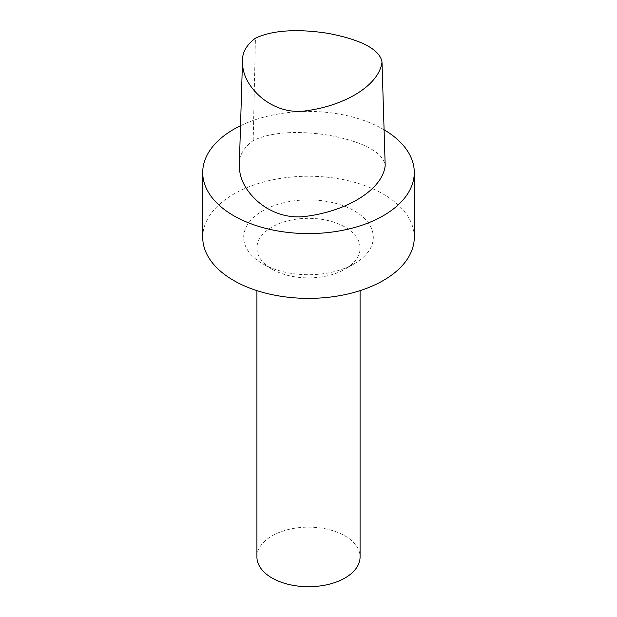 <?xml version="1.0" encoding="UTF-8"?>
<svg xmlns="http://www.w3.org/2000/svg" width="617" height="617" viewBox="0 0 617 617"><rect width="100%" height="100%" fill="white"/><g stroke="black" fill="none" stroke-linecap="round" stroke-linejoin="round"><path stroke-width="0.46" stroke-dasharray="3.08 2.31" d="M239.319 165.009C238.902 155.831 243.522 147.687 253.186 140.576C273.971 130.472 304.274 131.336 328.977 135.277C353.441 139.828 382.91 149.191 385.185 165.726M354.32 263.76A64.8 37.413 180 0 1 262.672 263.76A64.8 37.413 180 0 1 262.68 210.852A64.8 37.413 180 0 1 354.32 210.852A64.8 37.413 180 0 1 354.328 263.76A64.8 37.413 180 0 1 354.32 263.76L344.972 269.166A51.581 29.778 180 0 1 272.028 269.166A51.581 29.778 180 0 1 256.919 248.103A51.581 29.778 180 0 1 308.5 218.325A51.581 29.778 180 0 1 360.081 248.103A51.581 29.778 180 0 1 344.972 269.166L354.328 263.76M202.715 237.306A105.785 61.075 180 0 1 308.5 176.231A105.785 61.075 180 0 1 414.285 237.306M256.919 556.943A51.581 29.778 180 0 1 308.5 527.165A51.581 29.778 180 0 1 360.081 556.943M240.522 125.721A105.785 61.075 180 0 1 384.082 129.786M253.186 140.576L255.43 38.208M272.028 269.166L262.672 263.76M360.081 290.63L360.081 248.103M256.919 290.63L256.919 248.103"/><path stroke-width="0.93" d="M255.43 38.208C275.452 28.66 304.397 29.624 328.013 33.357C351.243 37.722 379.578 46.406 382.008 62.124C379.054 85.462 344.772 105.669 306.017 110.805C284.938 113.968 267.493 103.934 257.806 94.37C247.448 84.182 242.342 73.176 242.489 61.361C242.08 52.684 246.391 44.972 255.43 38.208M382.008 62.124L385.185 165.726C382.347 190.059 346.407 211.238 305.909 216.343C284.013 219.39 265.541 209.271 255.376 199.26C244.517 188.702 239.165 177.287 239.319 165.009L242.489 61.361M384.082 129.786A105.785 61.075 180 0 1 414.285 172.513L414.285 237.306A105.785 61.075 180 0 1 383.304 280.496A105.785 61.075 180 0 1 268.017 293.731A105.785 61.075 180 0 1 202.715 237.306L202.715 172.513A105.785 61.075 180 0 1 240.522 125.721M360.081 290.63L360.081 556.943A51.581 29.778 180 0 1 344.972 577.998A51.581 29.778 180 0 1 288.764 584.453A51.581 29.778 180 0 1 256.919 556.943L256.919 290.63M414.285 172.513A105.785 61.075 180 0 1 383.304 215.703A105.785 61.075 180 0 1 268.017 228.938A105.785 61.075 180 0 1 202.715 172.513"/></g></svg>
